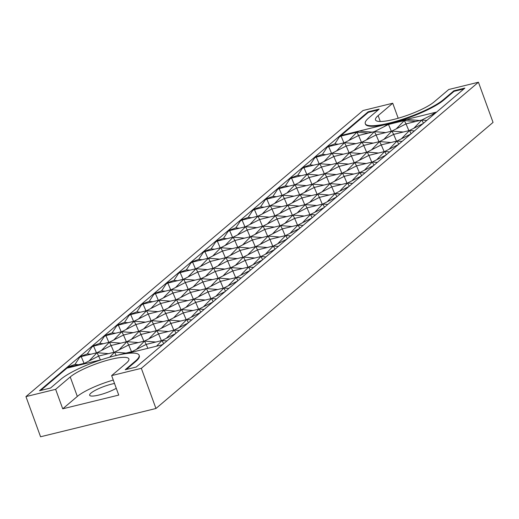 <?xml version="1.0" encoding="UTF-8"?>
<svg xmlns="http://www.w3.org/2000/svg" width="519" height="519" viewBox="0 0 519 519"><rect width="100%" height="100%" fill="white"/><g stroke="black" fill="none" stroke-linecap="round" stroke-linejoin="round"><path stroke-width="0.78" d="M25.95 396.6L40.566 436.771L155.953 408.492L493.05 122.4L478.434 82.229L448.747 89.508L434.15 101.893A32.619 6.559 -20 0 1 400.772 117.476A32.619 6.559 -20 0 1 375.497 119.908A32.619 6.559 -20 0 1 378.137 115.62L392.734 103.236L363.047 110.508L25.95 396.6L55.637 389.328L70.234 376.943L77.325 396.425L62.728 408.81L55.637 389.328M392.734 103.236L398.196 118.241M155.953 408.492L141.337 368.328L478.434 82.229M70.234 376.943A32.619 6.559 -20 0 1 103.605 361.36A32.619 6.559 -20 0 1 128.887 358.921A32.619 6.559 -20 0 1 126.24 363.216L111.65 375.6L141.337 368.328M111.65 375.6L118.741 395.082L62.728 408.81M114.517 383.483A16.673 3.354 -20 0 0 111.793 384.073A16.673 3.354 -20 0 0 89.664 395.264A16.673 3.354 -20 0 0 98.863 395.05A16.673 3.354 -20 0 0 116.275 388.309M113.278 380.077A32.619 6.559 -20 0 0 77.325 396.425M39.502 390.736L368.159 111.799L379.175 109.1L368.801 117.904A43.492 8.745 -20 0 0 365.279 123.632A43.492 8.745 -20 0 0 398.981 120.382A43.492 8.745 -20 0 0 443.486 99.603L453.859 90.799L464.875 88.1L136.218 367.037L125.202 369.736L135.576 360.926A43.492 8.745 -20 0 0 139.105 355.204A43.492 8.745 -20 0 0 105.396 358.454A43.492 8.745 -20 0 0 60.898 379.227L50.518 388.037L39.502 390.736M463.915 88.918L454.054 91.331L443.68 100.141A43.492 8.745 -20 0 1 389.464 123.606L341.106 135.459L340.36 136.419M436.667 112.039L389.464 123.606A43.492 8.745 -20 0 1 365.473 124.164L365.279 123.632M101.711 359.622L66.945 368.146L40.664 390.45M69.085 367.621L68.858 367.082L67.081 368.107M100.42 359.939L97.04 352.706L81.23 356.579L79.576 357.422L74.976 364.416L68.657 366.693L68.171 367.433M96.463 352.849L93.602 346.082L109.412 342.203L123.503 335.021L121.783 331.706L105.973 335.579L104.319 336.422L99.719 343.416L93.401 345.693L93.602 346.082L91.947 346.926L87.348 353.913L81.029 356.19L80.542 356.929M93.401 345.693L92.914 346.433M133.584 321.345L130.717 314.579L146.527 310.706L160.618 303.518L158.905 300.203L143.095 304.076L141.44 304.919L136.834 311.913L130.516 314.19L130.717 314.579L129.069 315.422L124.463 322.416L118.144 324.693L118.345 325.076L116.697 325.919L112.091 332.913L105.772 335.19L105.286 335.929M118.144 324.693L117.657 325.432M130.516 314.19L130.029 314.929M150.867 308.494L158.905 300.203L172.996 293.014L171.276 289.699L155.466 293.579L153.812 294.422L149.206 301.409L142.887 303.686L142.401 304.426M170.699 289.842L167.838 283.076L183.648 279.203L197.739 272.014L196.02 268.699L180.21 272.572L178.555 273.416L173.956 280.409L167.637 282.686L167.838 283.076L166.184 283.919L161.584 290.912L155.265 293.19L154.779 293.929M167.637 282.686L167.15 283.426M195.449 268.842L192.581 262.076L208.391 258.203L222.482 251.014L220.763 247.699L204.953 251.572L203.299 252.416L198.699 259.409L192.38 261.686L192.581 262.076L190.927 262.919L186.327 269.912L180.009 272.19L179.522 272.929M192.38 261.686L191.894 262.426M220.192 247.842L217.325 241.076L233.135 237.196L247.226 230.014L245.506 226.699L229.696 230.572L228.049 231.416L223.442 238.409L217.124 240.686L217.325 241.076L215.677 241.919L211.071 248.906L204.752 251.183L204.265 251.923M217.124 240.686L216.637 241.426M269.679 205.835L266.818 199.069L282.628 195.196L296.719 188.008L295 184.693L279.19 188.572L277.535 189.416L272.936 196.403L266.617 198.68L266.818 199.069L265.164 199.912L260.564 206.906L254.245 209.183L254.446 209.572L252.792 210.416L248.192 217.409L241.867 219.686L242.075 220.069L240.42 220.912L235.814 227.906L229.495 230.183L229.009 230.923M241.867 219.686L241.38 220.426M254.245 209.183L253.759 209.923M266.617 198.68L266.13 199.419M306.8 174.339L303.933 167.566L319.743 163.693L333.834 156.504L332.115 153.196L316.305 157.069L314.657 157.912L310.051 164.906L303.732 167.183L303.933 167.566L302.279 168.409L297.679 175.403L291.36 177.68L291.561 178.069L289.907 178.912L285.307 185.906L278.988 188.183L278.502 188.922M291.36 177.68L290.874 178.419M303.732 167.183L303.245 167.922M340.853 135.68L341.054 136.069L339.4 136.912L334.794 143.899L328.475 146.176L328.676 146.566L327.028 147.409L322.422 154.403L316.103 156.68L315.617 157.419M328.475 146.176L327.989 146.916M368.159 111.799L368.354 112.331L341.106 135.459M135.576 360.926L135.77 361.464A43.492 8.745 -20 0 0 139.3 355.736L139.105 355.204M135.77 361.464L126.357 369.45M453.859 90.799L454.054 91.331M378.215 109.918L368.354 112.331M126.584 353.53L162.505 344.726M383.898 126.779L388.212 123.918L390.022 124.067M431.328 115.16L435.642 112.292L436.304 112.351M388.212 123.918L388.484 124.443L404.295 120.57L406.533 119.428L419.741 120.518M341.152 135.569L342.592 135.693M343.915 142.835L341.054 136.069L356.864 132.189L359.103 131.048L372.311 132.144M68.657 366.693L68.858 367.082L84.668 363.209L98.759 356.021L114.569 352.148L116.224 355.489M74.976 364.416L78.531 364.708M334.794 143.899L338.356 144.198M331.544 153.332L328.676 146.566L344.493 142.693L358.584 135.504L356.864 132.189L348.826 140.48M322.422 154.403L325.984 154.694M324.083 161.48L332.115 153.196L346.205 146.008L344.493 142.693L336.455 150.984M319.172 163.835L316.103 156.68M310.051 164.906L313.612 165.198M297.679 175.403L301.234 175.701M294.429 184.835L291.561 178.069L307.371 174.196L321.462 167.008L319.743 163.693L311.711 171.984M285.307 185.906L288.862 186.198M286.968 192.984L295 184.693L309.09 177.511L307.371 174.196L299.34 182.48M278.988 188.183L282.051 195.339M272.936 196.403L276.491 196.701M260.564 206.906L264.119 207.198M257.307 216.339L254.446 209.572L270.256 205.699L284.347 198.511L282.628 195.196L274.59 203.487M248.192 217.409L251.747 217.701M244.936 226.842L242.075 220.069L257.885 216.196L271.975 209.008L270.256 205.699L262.218 213.984M235.814 227.906L239.376 228.204M237.475 234.984L245.506 226.699L259.604 219.511L257.885 216.196L249.847 224.487M232.564 237.339L229.495 230.183M223.442 238.409L227.004 238.701M211.071 248.906L214.632 249.204M212.732 255.99L220.763 247.699L234.854 240.511L233.135 237.196L225.103 245.487M207.821 258.339L204.752 251.183M198.699 259.409L202.254 259.701M186.327 269.912L189.883 270.204M187.982 276.99L196.02 268.699L210.111 261.511L208.391 258.203L200.36 266.487M180.009 272.19L183.071 279.345M173.956 280.409L177.511 280.708M161.584 290.912L165.139 291.204M163.238 297.99L171.276 289.699L185.367 282.518L183.648 279.203L175.61 287.487M158.327 300.345L155.265 293.19M149.206 301.409L152.768 301.708M142.887 303.686L145.956 310.842M136.834 311.913L140.396 312.204M124.463 322.416L128.024 322.708M121.212 331.849L118.345 325.076L134.155 321.203L148.246 314.014L146.527 310.706L138.495 318.99M112.091 332.913L115.646 333.211M113.752 339.99L121.783 331.706L135.874 324.518L134.155 321.203L126.123 329.494M108.841 342.345L105.772 335.19M99.719 343.416L103.275 343.708M87.348 353.913L90.903 354.211M89.002 360.997L97.04 352.706L111.131 345.518L109.412 342.203L101.38 350.494M84.091 363.345L81.029 356.19M356.864 132.189L368.256 133.136M126.37 341.787L123.503 335.021L139.313 331.141L141.032 334.457L126.941 341.645L128.66 344.96L114.569 352.148L109.678 357.195M113.992 352.284L111.131 345.518L126.941 341.645L118.909 349.929M151.113 320.781L148.246 314.014L164.056 310.141L165.775 313.457L151.684 320.645L153.403 323.953L139.313 331.141L131.281 339.432M138.742 331.284L135.874 324.518L151.684 320.645L143.653 328.929M163.485 310.284L160.618 303.518L176.434 299.645L178.147 302.953L164.056 310.141L156.024 318.432M200.6 278.781L197.739 272.014L213.549 268.141L215.268 271.45L201.177 278.638L202.897 281.953L188.806 289.141L190.525 292.457L176.434 299.645L168.396 307.929M175.857 299.781L172.996 293.014L188.806 289.141L180.768 297.426M188.228 289.284L185.367 282.518L201.177 278.638L193.139 286.929M225.35 257.781L222.482 251.014L238.292 247.141L240.012 250.45L225.921 257.638L227.64 260.953L213.549 268.141L205.511 276.426M212.972 268.278L210.111 261.511L225.921 257.638L217.889 265.929M250.093 236.781L247.226 230.014L263.036 226.135L264.755 229.45L250.664 236.638L252.383 239.953L238.292 247.141L230.261 255.426M237.721 247.278L234.854 240.511L250.664 236.638L242.633 244.923M274.836 215.774L271.975 209.008L287.786 205.135L289.505 208.45L275.414 215.638L277.127 218.947L263.036 226.135L255.004 234.426M262.465 226.278L259.604 219.511L275.414 215.638L267.376 223.923M287.208 205.277L284.347 198.511L300.157 194.638L301.876 197.947L287.786 205.135L279.747 213.426M299.58 194.774L296.719 188.008L312.529 184.135L314.248 187.45L300.157 194.638L292.119 202.923M324.33 173.774L321.462 167.008L337.272 163.135L338.991 166.443L324.9 173.631L326.62 176.947L312.529 184.135L304.491 192.419M311.958 184.277L309.09 177.511L324.9 173.631L316.869 181.922M336.701 163.271L333.834 156.504L349.644 152.631L351.363 155.947L337.272 163.135L329.241 171.419M361.445 142.271L358.584 135.504L374.394 131.631L376.113 134.946L362.015 142.135L363.735 145.443L349.644 152.631L341.612 160.922M349.073 152.774L346.205 146.008L362.015 142.135L353.984 150.419M391.345 131.21L388.484 124.443L374.394 131.631L366.356 139.916M344.493 142.693L355.885 143.633M332.115 153.196L343.513 154.137M319.743 163.693L331.141 164.633M307.371 174.196L318.763 175.137M295 184.693L306.392 185.64M282.628 195.196L294.02 196.137M270.256 205.699L281.648 206.64M257.885 216.196L269.277 217.137M245.506 226.699L256.905 227.64M233.135 237.196L244.533 238.143M220.763 247.699L232.155 248.64M208.391 258.203L219.784 259.143M196.02 268.699L207.412 269.64M183.648 279.203L195.04 280.143M171.276 289.699L182.669 290.646M158.905 300.203L170.297 301.143M146.527 310.706L157.925 311.647M134.155 321.203L145.554 322.143M121.783 331.706L133.175 332.647M109.412 342.203L120.804 343.15M97.04 352.706L108.432 353.647M84.941 363.735L84.668 363.209L86.478 363.358M84.668 363.209L83.909 363.988M116.295 355.476L132.098 351.584L131.339 352.362M378.974 141.713L376.113 134.946L391.923 131.067L406.014 123.885L404.295 120.57L396.257 128.855M374.394 131.631L385.786 132.572M354.23 162.713L351.363 155.947L367.173 152.073L381.264 144.885L379.545 141.57L393.636 134.382L391.923 131.067L383.885 139.358M371.513 149.861L379.545 141.57L363.735 145.443L366.602 152.21M362.015 142.135L373.414 143.075M349.644 152.631L361.042 153.572M341.859 173.216L338.991 166.443L354.801 162.57L368.892 155.382L367.173 152.073L359.142 160.358M337.272 163.135L348.664 164.075M317.109 194.216L314.248 187.45L330.058 183.57L344.149 176.389L342.43 173.074L356.521 165.885L354.801 162.57L346.77 170.861M334.398 181.358L342.43 173.074L326.62 176.947L329.481 183.713M324.9 173.631L336.293 174.579M312.529 184.135L323.921 185.075M304.737 204.713L301.876 197.947L317.686 194.074L331.777 186.885L330.058 183.57L322.02 191.861M300.157 194.638L311.549 195.579M292.366 215.216L289.505 208.45L305.315 204.577L319.406 197.389L317.686 194.074L309.648 202.365M287.786 205.135L299.178 206.075M267.622 236.216L264.755 229.45L280.565 225.577L294.656 218.389L292.943 215.074L307.034 207.885L305.315 204.577L297.277 212.861M284.905 223.365L292.943 215.074L277.127 218.947L279.994 225.72M275.414 215.638L286.806 216.579M263.036 226.135L274.434 227.082M242.879 257.216L240.012 250.45L255.822 246.577L269.912 239.389L268.193 236.074L282.284 228.892L280.565 225.577L272.533 233.861M260.162 244.365L268.193 236.074L252.383 239.953L255.251 246.72M250.664 236.638L262.063 237.579M238.292 247.141L249.684 248.082M218.129 278.223L215.268 271.45L231.078 267.577L245.169 260.389L243.45 257.08L257.541 249.892L255.822 246.577L247.79 254.868M235.418 265.365L243.45 257.08L227.64 260.953L230.501 267.72M225.921 257.638L237.313 258.579M213.549 268.141L224.941 269.082M181.014 309.72L178.147 302.953L193.957 299.08L208.054 291.892L206.335 288.577L220.426 281.395L218.707 278.08L232.797 270.892L231.078 267.577L223.04 275.868M210.669 286.365L218.707 278.08L202.897 281.953L205.758 288.72M201.177 278.638L212.569 279.585M198.297 296.868L206.335 288.577L190.525 292.457L193.386 299.223M188.806 289.141L200.198 290.082M176.434 299.645L187.826 300.585M168.643 320.223L165.775 313.457L181.585 309.584L195.676 302.395L193.957 299.08L185.925 307.371M164.056 310.141L175.454 311.082M143.899 341.223L141.032 334.457L156.842 330.584L170.933 323.395L169.213 320.08L183.304 312.892L181.585 309.584L173.554 317.868M161.182 328.371L169.213 320.08L153.403 323.953L156.271 330.726M151.684 320.645L163.083 321.585M139.313 331.141L150.705 332.089M132.371 352.109L132.098 351.584L146.189 344.395L144.47 341.08L158.561 333.899L156.842 330.584L148.81 338.868M136.432 349.371L144.47 341.08L128.66 344.96L131.521 351.726M126.941 341.645L138.333 342.585M114.569 352.148L125.961 353.089M404.295 120.57L415.687 121.511M435.863 112.727L435.642 112.292M423.491 123.224L421.824 120.006L435.499 113.032M408.875 130.652L406.014 123.885L421.824 120.006L426.793 120.421M161.474 344.979L163.31 344.045M163.667 343.74L161.999 340.522L166.975 340.931M147.85 348.32L146.189 344.395L161.999 340.522L175.682 333.542M176.038 333.237L174.371 330.019L179.347 330.434M166.339 338.31L174.371 330.019L188.053 323.045M188.41 322.74L186.743 319.522L191.719 319.931M173.8 330.162L170.933 323.395L186.743 319.522L200.425 312.542M200.788 312.237L199.114 309.019L204.09 309.434M191.083 317.31L199.114 309.019L212.796 302.039M213.16 301.734L211.486 298.522L216.462 298.931M198.543 309.162L195.676 302.395L211.486 298.522L225.168 291.542M225.531 291.237L223.864 288.019L228.834 288.428M210.915 298.659L208.054 291.892L223.864 288.019L237.54 281.038M237.903 280.734L236.236 277.516L241.205 277.931M228.198 285.807L236.236 277.516L249.918 270.542M250.275 270.237L248.607 267.019L253.583 267.428M240.569 275.304L248.607 267.019L262.29 260.038M262.646 259.734L260.979 256.516L265.955 256.931M248.03 267.155L245.169 260.389L260.979 256.516L274.661 249.535M275.018 249.23L273.351 246.019L278.327 246.428M265.319 254.304L273.351 246.019L287.033 239.038M287.39 238.734L285.722 235.516L290.698 235.924M272.78 246.155L269.912 239.389L285.722 235.516L299.405 228.535M299.768 228.23L298.094 225.012L303.07 225.428M290.063 233.303L298.094 225.012L311.776 218.038M312.14 217.733L310.466 214.516L315.442 214.924M297.523 225.155L294.656 218.389L310.466 214.516L324.148 207.535M324.511 207.23L322.844 204.012L327.813 204.428M314.806 212.303L322.844 204.012L336.52 197.032M336.883 196.727L335.216 193.516L340.185 193.924M322.267 204.155L319.406 197.389L335.216 193.516L348.898 186.535M349.255 186.23L347.587 183.012L352.563 183.421M334.638 193.652L331.777 186.885L347.587 183.012L361.269 176.032M361.626 175.727L359.959 172.509L364.935 172.924M347.01 183.155L344.149 176.389L359.959 172.509L373.641 165.535M373.998 165.23L372.331 162.012L377.307 162.421M364.299 170.297L372.331 162.012L386.013 155.032M386.37 154.727L384.702 151.509L389.678 151.924M371.76 162.149L368.892 155.382L384.702 151.509L398.384 144.529M398.748 144.224L397.074 141.012L402.05 141.421M384.131 151.652L381.264 144.885L397.074 141.012L410.756 134.032M411.119 133.727L409.452 130.509L414.421 130.918M401.414 138.794L409.452 130.509L423.128 123.528M161.999 340.522L156.498 346.199M174.371 330.019L158.561 333.899L161.422 340.665M186.743 319.522L178.711 327.807M199.114 309.019L183.304 312.892L186.172 319.659M211.486 298.522L203.454 306.807M223.864 288.019L215.826 296.304M236.236 277.516L220.426 281.395L223.287 288.162M248.607 267.019L232.797 270.892L235.658 277.659M260.979 256.516L252.941 264.807M273.351 246.019L257.541 249.892L260.408 256.658M285.722 235.516L277.691 243.8M298.094 225.012L282.284 228.892L285.152 235.658M310.466 214.516L302.434 222.8M322.844 204.012L307.034 207.885L309.895 214.652M335.216 193.516L327.178 201.8M347.587 183.012L339.549 191.297M359.959 172.509L351.927 180.8M372.331 162.012L356.521 165.885L359.388 172.652M384.702 151.509L376.671 159.8M397.074 141.012L389.042 149.297M409.452 130.509L393.636 134.382L396.503 141.149M421.824 120.006L413.786 128.297M391.923 131.067L403.315 132.014M379.545 141.57L390.943 142.511M367.173 152.073L378.572 153.014M354.801 162.57L366.193 163.511M342.43 173.074L353.822 174.014M330.058 183.57L341.45 184.517M317.686 194.074L329.078 195.014M305.315 204.577L316.707 205.518M292.943 215.074L304.335 216.014M280.565 225.577L291.963 226.518M268.193 236.074L279.592 237.021M255.822 246.577L267.214 247.518M243.45 257.08L254.842 258.021M231.078 267.577L242.47 268.518M218.707 278.08L230.099 279.021M206.335 288.577L217.727 289.524M193.957 299.08L205.355 300.021M181.585 309.584L192.984 310.524M169.213 320.08L180.606 321.021M156.842 330.584L168.234 331.524M144.47 341.08L155.862 342.027M132.098 351.584L133.908 351.733M378.137 115.62L380.278 121.498M443.486 99.603L443.68 100.141"/></g></svg>
